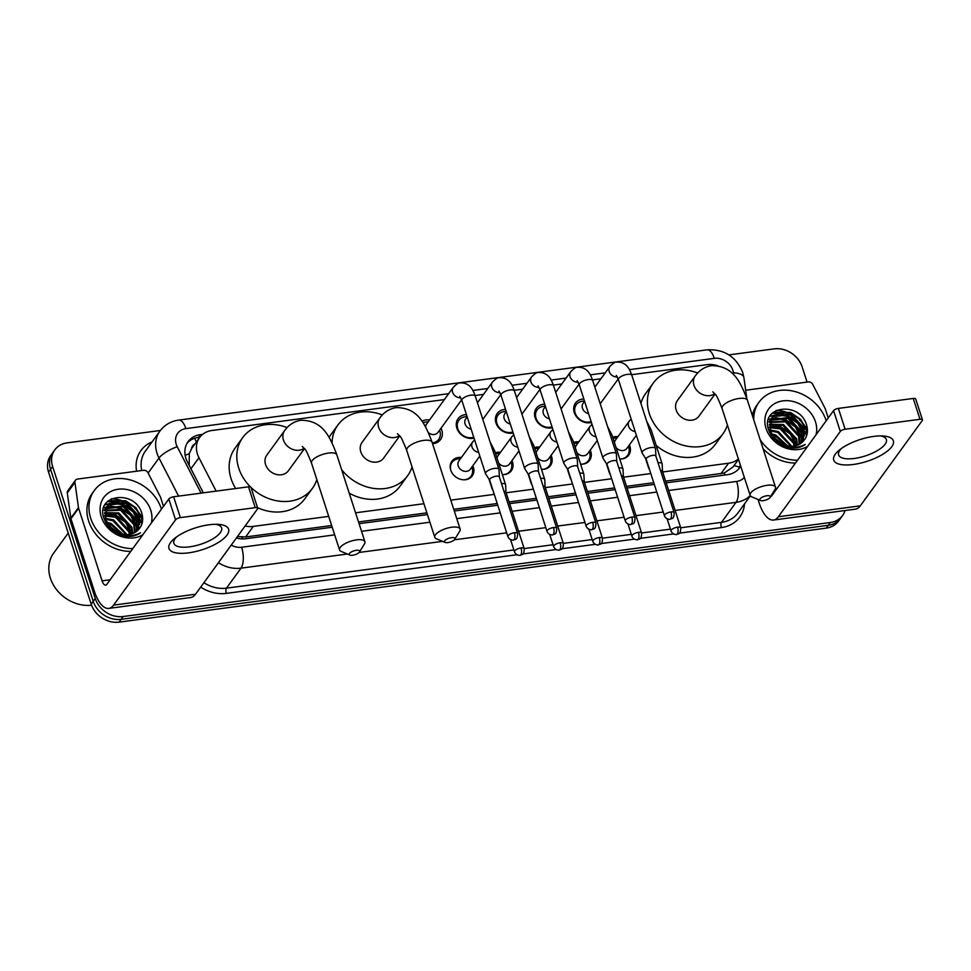 <?xml version="1.0" encoding="UTF-8"?>
<svg xmlns="http://www.w3.org/2000/svg" width="971" height="971" viewBox="0 0 971 971"><rect width="100%" height="100%" fill="white"/><g stroke="black" fill="none" stroke-linecap="round" stroke-linejoin="round"><path stroke-width="1.46" d="M472.828 465.752A12.538 10.45 -144 0 1 473.35 467.087A12.538 10.45 -144 0 1 472.197 475.972A12.538 10.45 -144 0 1 460.642 479.334A12.538 10.45 -144 0 1 450.738 470.098A12.538 10.45 -144 0 1 451.903 461.225A12.538 10.45 -144 0 1 461.419 457.462M511.972 460.545A12.538 10.45 -144 0 1 512.482 461.893A12.538 10.45 -144 0 1 511.329 470.765A12.538 10.45 -144 0 1 502.335 474.576M551.103 455.35A12.538 10.45 -144 0 1 551.625 456.686A12.538 10.45 -144 0 1 550.46 465.558A12.538 10.45 -144 0 1 541.466 469.369M590.234 450.143A12.538 10.45 -144 0 1 590.756 451.479A12.538 10.45 -144 0 1 589.603 460.351A12.538 10.45 -144 0 1 580.597 464.162M629.378 444.936A12.538 10.45 -144 0 1 629.9 446.284A12.538 10.45 -144 0 1 628.735 455.156A12.538 10.45 -144 0 1 619.741 458.967M440.992 428.26A13.339 11.118 -144 0 1 441.756 430.141A13.339 11.118 -144 0 1 440.531 439.584A13.339 11.118 -144 0 1 432.544 443.662M474.03 438.103A13.339 11.118 -144 0 1 456.843 428.138A13.339 11.118 -144 0 1 458.081 418.695A13.339 11.118 -144 0 1 466.444 414.617M513.161 432.908A13.339 11.118 -144 0 1 495.987 422.931A13.339 11.118 -144 0 1 497.213 413.5A13.339 11.118 -144 0 1 505.575 409.41M552.305 427.701A13.339 11.118 -144 0 1 535.118 417.736A13.339 11.118 -144 0 1 536.356 408.293A13.339 11.118 -144 0 1 544.707 404.203M591.436 422.494A13.339 11.118 -144 0 1 574.262 412.529A13.339 11.118 -144 0 1 575.487 403.086A13.339 11.118 -144 0 1 583.85 399.008M194.928 443.978A7.841 6.53 36 0 0 191.603 448.578L189.284 453.663L189.199 465.388M191.603 448.578A23.51 19.59 -144 0 1 191.979 448.032L199.625 437.508A23.51 19.59 36 0 0 198.958 457.729L216.145 491.132M665.657 481.118L724.293 473.023L733.069 466.917L738.518 459.417M237.446 536.538L245.627 536.963L331.669 525.517M358.517 521.949L426.888 512.858M453.748 509.29L497.213 503.512M509.107 501.934L536.344 498.305M548.239 496.727L575.487 493.11M587.382 491.52L614.619 487.903M626.513 486.325L653.762 482.696M717.715 365.727A23.51 19.59 36 0 0 707.106 364.659L631.635 374.697M662.695 471.979L728.553 463.228A23.51 19.59 36 0 0 738.361 458.919M245.105 526.003A23.51 19.59 36 0 0 253.297 526.403L328.708 516.378M355.568 512.809L423.939 503.718M450.787 500.15L494.263 494.373M506.158 492.795L533.395 489.166M545.289 487.588L572.538 483.971M584.433 482.381L611.669 478.764M623.564 477.186L650.801 473.557M444.378 399.591L211.921 430.493A23.51 19.59 36 0 0 199.625 437.508M600.928 378.775L592.492 379.904M561.784 383.982L553.361 385.099M522.653 389.189L514.217 390.306M483.509 394.384L475.086 395.513M612.713 437.229A12.538 10.45 -144 0 1 617.957 436.647M573.582 442.436A12.538 10.45 -144 0 1 578.825 441.854M534.451 447.631A12.538 10.45 -144 0 1 539.694 447.061M495.307 452.838A12.538 10.45 -144 0 1 500.55 452.255M421.948 421.232A13.339 11.118 -144 0 1 429.57 419.97M845.061 510.515A23.51 19.59 -144 0 1 842.61 515.492A23.51 19.59 -144 0 1 830.314 522.507L123.171 616.524A23.51 19.59 -144 0 1 95.255 598.5L52.628 466.529L50.589 469.345A23.51 19.59 -144 0 1 52.762 452.704A23.51 19.59 -144 0 0 50.589 469.345L93.216 601.304L50.589 469.345L48.55 472.149A23.51 19.59 -144 0 1 50.723 455.508L54.801 449.889A23.51 19.59 -144 0 1 67.096 442.873L160.373 430.481M123.171 616.524L121.132 619.328A23.51 19.59 -144 0 1 93.216 601.304A23.51 19.59 -144 0 0 121.132 619.328L828.275 525.311L121.132 619.328L119.093 622.132A23.51 19.59 -144 0 1 91.177 604.12L48.55 472.149M842.61 515.492L840.57 518.296A23.51 19.59 -144 0 1 828.275 525.311A23.51 19.59 -144 0 0 840.57 518.296L838.531 521.111A23.51 19.59 -144 0 1 826.236 528.127L119.093 622.132M111.277 498.839A31.351 26.12 -144 0 1 124.737 501.764A31.351 26.12 -144 0 0 111.277 498.839M134.751 508.246A31.351 26.12 -144 0 1 142.701 518.55A31.351 26.12 -144 0 0 134.751 508.246M776.035 410.466A31.351 26.12 -144 0 1 789.484 413.391A31.351 26.12 -144 0 0 776.035 410.466M799.509 419.873A31.351 26.12 -144 0 1 807.447 430.177A31.351 26.12 -144 0 0 799.509 419.873M728.905 354.888L774.227 348.868A23.51 19.59 -144 0 1 802.155 366.88L807.059 382.076M52.628 466.529A23.51 19.59 -144 0 1 54.801 449.889M107.405 501.704A31.351 26.12 -144 0 1 112.891 501.873M114.42 502.092A31.351 26.12 -144 0 1 117.552 502.772M125.684 506.049A31.351 26.12 -144 0 1 127.954 507.408M135.382 513.72A31.351 26.12 -144 0 1 139.29 518.927M140.322 520.711A31.351 26.12 -144 0 1 141.875 524.073M772.151 413.33A31.351 26.12 -144 0 1 777.65 413.5M779.167 413.719A31.351 26.12 -144 0 1 782.298 414.399M790.43 417.676A31.351 26.12 -144 0 1 792.712 419.035M800.14 425.347A31.351 26.12 -144 0 1 804.049 430.554M805.068 432.338A31.351 26.12 -144 0 1 806.634 435.7M202.636 434.353L200.366 434.656A23.51 19.59 36 0 0 188.071 441.671A23.51 19.59 36 0 0 187.391 461.893L203.315 492.831M666.203 482.83L727.4 474.698A23.51 19.59 36 0 0 739.684 467.682A23.51 19.59 36 0 0 740.691 466.129M236.414 537.97A23.51 19.59 36 0 0 245.93 538.711L332.216 527.241M359.076 523.672L427.446 514.581M454.294 511.013L497.771 505.223M509.666 503.646L536.902 500.029M548.797 498.439L576.034 494.822M587.928 493.244L615.177 489.615M627.072 488.037L654.308 484.42M187.136 443.128A23.51 19.59 -144 0 1 198.327 437.46L199.808 437.266M740.29 464.878A23.51 19.59 -144 0 1 738.591 469.029M873.73 436.404A31.351 11.434 -17.9 0 1 883.088 435.979A31.351 11.434 -17.9 0 1 889.497 449.27A31.351 11.434 -17.9 0 1 853.339 464.478A31.351 11.434 -17.9 0 1 839.223 450.156A31.351 11.434 -17.9 0 1 873.73 436.404M841.396 448.493A25.088 9.14 162.1 0 0 838.628 454.938A25.088 9.14 162.1 0 0 854.334 458.458A25.088 9.14 162.1 0 0 886.365 439.523A25.088 9.14 162.1 0 0 880.345 435.906M745.667 390.233L808.297 381.919A3.92 3.265 36 0 1 812.703 384.322L825.071 408.342A3.92 3.265 36 0 1 825.314 408.937L828.239 417.979M758.035 499.47L759.176 502.99A31.351 13.06 -97.6 0 0 773.511 520.031A31.351 13.06 -97.6 0 0 778.354 516.742L840.303 431.464L833.579 410.624L771.617 495.902A7.841 3.265 82.4 0 1 770.525 496.703M773.511 520.031L855.451 509.144A31.351 13.06 -97.6 0 0 860.294 505.842L922.256 420.564A3.92 1.432 162.1 0 0 922.45 419.836A3.92 1.432 162.1 0 0 919.998 419.29L913.262 398.45A3.92 1.432 -17.9 0 1 915.726 398.996L922.45 419.836M833.579 410.624A3.92 1.432 -17.9 0 1 838.386 408.403L845.11 429.243L919.998 419.29M845.11 429.243A3.92 1.432 162.1 0 0 840.303 431.464M838.386 408.403L913.262 398.45M787.263 416.231A35.272 29.385 -144 0 1 796.875 422.409M800.662 426.075A35.272 29.385 -144 0 1 802.483 428.235M753.714 419.751A39.192 32.638 -144 0 1 759.067 402.128A39.192 32.638 -144 0 1 795.152 391.604A39.192 32.638 -144 0 1 826.09 420.479A39.192 32.638 -144 0 1 826.187 420.795M752.343 415.503A39.192 32.638 -144 0 1 757.028 404.943L759.067 402.128M789.496 447.765C795.565 448.699 800.808 447.595 805.226 444.451C795.249 449.318 785.745 447.947 776.715 440.336A19.59 16.325 -144 0 0 802.859 441.647C807.01 437.411 808.333 432.168 806.828 425.893C800.687 400.331 759.674 405.951 768.68 429.959C772.151 439.45 779.094 445.373 789.496 447.765M807.702 446.235A27.431 22.855 -144 0 1 766.046 428.454A27.431 22.855 -144 0 1 782.917 400.865A27.431 22.855 -144 0 1 815.494 421.887A27.431 22.855 -144 0 1 816.028 434.765M802.714 441.793L803.721 429.291L790.467 414.848L773.232 416.608L771.472 418.416M803.066 441.453L804.364 428.417L791.098 413.974L773.863 415.734L771.775 417.979L770.319 431.355L776.715 440.336M801.063 443.213L801.172 432.811L787.918 418.355L770.428 420.346M801.5 442.873L801.815 431.925L788.549 417.481L770.658 419.836M799.121 444.415L798.623 436.319L785.369 421.863L769.7 422.494M799.631 444.135L799.267 435.433L786 420.989L769.857 421.936M796.827 445.361L796.074 439.827L782.82 425.371L769.348 424.91M797.434 445.155L796.718 438.953L783.451 424.497L769.396 424.278M794.108 446.005L793.525 443.334L780.259 428.879L769.433 427.653M794.836 445.883L794.169 442.46L780.902 428.005L769.36 426.937M791.681 446.199L778.354 431.512L769.894 430.007M771.775 417.979L769.675 432.241M770.015 420.722L768.911 421.924M770.27 420.225L769.226 421.487M790.77 446.187L777.71 432.398L770.149 430.857M786.328 445.543L775.161 435.906L770.719 434.632M787.602 445.835L775.805 435.02L771.362 433.758M780.114 442.873L776.545 440.203M797.543 460.218A39.192 32.638 -144 0 1 760.123 439.596M795.504 463.021A39.192 32.638 -144 0 1 763.072 448.699M783.33 444.536L773.875 437.508M796.827 444.924L790.479 433.454L780.332 426.475L769.942 424.691M801.925 437.909L795.577 426.427L785.43 419.448L775.04 417.676M804.474 434.401L798.126 422.919L787.979 415.94L777.589 414.168M807.35 432.411L806.755 429.886L800.674 419.411L790.528 412.432L773.256 412.311M782.08 443.965L774.822 438.564M796.536 445.458L790.163 433.891L780.004 426.912L769.335 425.152M801.864 439.462L795.261 426.876L785.114 419.897L773.741 418.185M772.503 418.355L768.522 419.472M804.413 435.955L797.81 423.356L787.663 416.377L776.29 414.678M775.052 414.848L769.736 416.571M807.168 433.661L806.44 430.323L800.359 419.848L790.212 412.869L772.564 412.93M766.835 495.744A5.486 2.003 162.1 0 0 761.021 497.965A5.486 2.003 162.1 0 0 760.487 500.502A5.486 2.003 162.1 0 0 763.267 500.66A5.486 2.003 162.1 0 0 770.1 497.395A5.486 2.003 162.1 0 0 766.835 495.744M760.487 500.502L751.724 496.836A13.327 4.855 -17.9 0 1 750.134 495.344A13.327 4.855 -17.9 0 1 767.139 485.294A13.327 4.855 -17.9 0 1 775.489 487.163A13.327 4.855 -17.9 0 1 775.064 489.299L770.1 497.395M712.811 391.835L715.117 394.141C716.015 394.287 718.346 399.081 722.084 408.524A13.327 4.855 162.1 0 1 739.101 398.462A13.327 4.855 162.1 0 1 747.452 400.343C739.999 380.389 732.547 365.764 711.512 365.654C704.764 366.783 699.326 370.218 695.224 375.983L677.382 400.55A13.327 11.094 36 0 0 676.156 409.98A13.327 11.094 36 0 0 686.667 419.788A13.327 11.094 36 0 0 698.938 416.207L715.044 394.044M727.413 425.019A43.112 35.903 -144 0 1 723.031 433.721A43.112 35.903 -144 0 1 683.341 445.301A43.112 35.903 -144 0 1 649.308 413.549A43.112 35.903 -144 0 1 653.289 383.035A43.112 35.903 -144 0 1 697.688 373.01M640.921 403.414A43.112 35.903 -144 0 1 645.63 393.571L653.289 383.035M723.031 433.721L715.384 444.245A43.112 35.903 -144 0 1 656.178 445.41M451.491 537.667A5.486 2.003 162.1 0 0 445.677 539.888A5.486 2.003 162.1 0 0 445.131 542.425A5.486 2.003 162.1 0 0 447.91 542.583A5.486 2.003 162.1 0 0 454.744 539.318A5.486 2.003 162.1 0 0 451.491 537.667M445.131 542.425L436.367 538.759A13.327 4.855 -17.9 0 1 434.777 537.279A13.327 4.855 -17.9 0 1 451.794 527.217A13.327 4.855 -17.9 0 1 460.133 529.086A13.327 4.855 -17.9 0 1 459.708 531.222L454.744 539.318M397.467 433.758L399.761 436.064C400.671 436.21 402.989 441.004 406.74 450.459A13.327 4.855 162.1 0 1 423.744 440.397A13.327 4.855 162.1 0 1 432.095 442.266C424.655 422.312 417.19 407.686 396.168 407.589C389.407 408.706 383.982 412.141 379.879 417.906L362.025 442.473A13.327 11.094 36 0 0 360.799 451.903A13.327 11.094 36 0 0 371.323 461.711A13.327 11.094 36 0 0 383.594 458.13L399.688 435.967M332.046 442.885A43.112 35.903 -144 0 1 337.932 424.958A43.112 35.903 -144 0 1 382.331 414.933M329.023 437.363A43.112 35.903 -144 0 1 330.286 435.494L337.932 424.958M412.056 466.942A43.112 35.903 -144 0 1 407.686 475.644A43.112 35.903 -144 0 1 341.646 469.709M407.686 475.644L400.04 486.168A43.112 35.903 -144 0 1 349.232 493.183M356.26 550.326A5.486 2.003 162.1 0 0 350.446 552.548A5.486 2.003 162.1 0 0 349.912 555.084A5.486 2.003 162.1 0 0 352.691 555.242A5.486 2.003 162.1 0 0 359.513 551.977A5.486 2.003 162.1 0 0 356.26 550.326M349.912 555.084L341.149 551.419A13.327 4.855 -17.9 0 1 339.547 549.938A13.327 4.855 -17.9 0 1 356.563 539.876A13.327 4.855 -17.9 0 1 364.914 541.745A13.327 4.855 -17.9 0 1 364.477 543.881L359.513 551.977M302.236 446.417L304.542 448.723C305.44 448.869 307.771 453.663 311.509 463.118A13.327 4.855 162.1 0 1 328.526 453.056A13.327 4.855 162.1 0 1 336.864 454.926C329.424 434.972 321.959 420.346 300.937 420.249C294.177 421.365 288.751 424.8 284.649 430.566L266.807 455.132A13.327 11.094 36 0 0 265.569 464.563A13.327 11.094 36 0 0 276.092 474.37A13.327 11.094 36 0 0 288.363 470.789L304.469 448.626M250.506 486.944A43.112 35.903 -144 0 1 238.732 468.131A43.112 35.903 -144 0 1 242.701 437.618A43.112 35.903 -144 0 1 287.113 427.592M235.698 488.522A43.112 35.903 -144 0 1 231.074 478.654A43.112 35.903 -144 0 1 235.055 448.153L242.701 437.618M316.837 479.601A43.112 35.903 -144 0 1 312.456 488.304A43.112 35.903 -144 0 1 250.979 487.406M312.456 488.304L304.809 498.827A43.112 35.903 -144 0 1 257.509 507.639M584.53 401.12L583.838 401.12A11.761 9.795 36 0 0 576.264 404.725A11.761 9.795 36 0 0 575.172 413.039A11.761 9.795 36 0 0 591.133 421.584M584.578 401.278L583.122 403.281A7.052 5.875 36 0 0 582.479 408.269A7.052 5.875 36 0 0 588.56 413.585M655.898 456.2L655.546 448.808A7.052 2.573 162.1 0 0 655.498 448.566A7.052 2.573 162.1 0 0 651.08 447.57A7.052 2.573 162.1 0 0 642.426 451.576A7.052 2.573 162.1 0 0 642.074 452.899A7.052 2.573 162.1 0 0 642.183 453.129L646.213 459.332M655.911 456.285A5.098 1.857 162.1 0 0 655.874 456.103A5.098 1.857 162.1 0 0 652.682 455.387A5.098 1.857 162.1 0 0 646.431 458.288A5.098 1.857 162.1 0 0 646.176 459.234A5.098 1.857 162.1 0 0 646.261 459.404M545.399 406.327L544.707 406.327A11.761 9.795 36 0 0 537.121 409.932A11.761 9.795 36 0 0 536.041 418.246A11.761 9.795 36 0 0 552.001 426.779M545.447 406.473L543.991 408.475A7.052 5.875 36 0 0 543.335 413.476A7.052 5.875 36 0 0 549.416 418.792M616.767 461.395L616.403 454.015A7.052 2.573 162.1 0 0 616.354 453.76A7.052 2.573 162.1 0 0 611.936 452.777A7.052 2.573 162.1 0 0 603.294 456.771A7.052 2.573 162.1 0 0 602.93 458.094A7.052 2.573 162.1 0 0 603.04 458.324L607.069 464.526M616.767 461.492A5.098 1.857 162.1 0 0 616.743 461.31A5.098 1.857 162.1 0 0 613.551 460.594A5.098 1.857 162.1 0 0 607.3 463.483A5.098 1.857 162.1 0 0 607.045 464.441A5.098 1.857 162.1 0 0 607.118 464.611M506.255 411.522L505.563 411.522A11.761 9.795 36 0 0 497.989 415.127A11.761 9.795 36 0 0 496.897 423.453A11.761 9.795 36 0 0 512.87 431.986M506.304 411.68L504.847 413.682A7.052 5.875 36 0 0 504.204 418.671A7.052 5.875 36 0 0 510.285 423.987M577.636 466.602L577.272 459.21A7.052 2.573 162.1 0 0 577.223 458.967A7.052 2.573 162.1 0 0 572.805 457.972A7.052 2.573 162.1 0 0 564.151 461.978A7.052 2.573 162.1 0 0 563.799 463.301A7.052 2.573 162.1 0 0 563.908 463.531L567.938 469.733M577.636 466.699A5.098 1.857 162.1 0 0 577.599 466.517A5.098 1.857 162.1 0 0 574.407 465.801A5.098 1.857 162.1 0 0 568.156 468.69A5.098 1.857 162.1 0 0 567.901 469.648A5.098 1.857 162.1 0 0 567.986 469.806M467.124 416.729L466.432 416.729A11.761 9.795 36 0 0 458.846 420.334A11.761 9.795 36 0 0 457.766 428.648A11.761 9.795 36 0 0 473.727 437.193M467.172 416.887L465.716 418.889A7.052 5.875 36 0 0 465.06 423.878A7.052 5.875 36 0 0 471.153 429.194M538.492 471.809L538.128 464.417A7.052 2.573 162.1 0 0 538.092 464.174A7.052 2.573 162.1 0 0 533.674 463.179A7.052 2.573 162.1 0 0 525.02 467.185A7.052 2.573 162.1 0 0 524.656 468.508A7.052 2.573 162.1 0 0 524.777 468.738L528.794 474.94M538.504 471.894A5.098 1.857 162.1 0 0 538.468 471.712A5.098 1.857 162.1 0 0 535.276 470.996A5.098 1.857 162.1 0 0 529.025 473.897A5.098 1.857 162.1 0 0 528.77 474.843A5.098 1.857 162.1 0 0 528.843 475.013M432.301 442.897A11.761 9.795 36 0 0 438.734 439.353A11.761 9.795 36 0 0 439.827 431.039L439.827 431.039A11.761 9.795 36 0 0 439.827 431.027M428.15 421.936L427.289 421.936A11.761 9.795 36 0 0 423.053 422.822M459.756 396.253L461.88 400.501A7.052 2.573 162.1 0 1 470.486 395.233A7.052 2.573 162.1 0 1 470.886 395.173A7.052 2.573 162.1 0 1 475.305 396.168C473.411 391.034 470.437 382.271 459.829 382.926C458.773 382.586 456.601 384.043 453.299 387.308L426.585 424.084A7.052 5.875 36 0 0 425.614 427.046M499.361 477.004L498.997 469.624A7.052 2.573 162.1 0 0 498.948 469.369A7.052 2.573 162.1 0 0 494.53 468.386A7.052 2.573 162.1 0 0 485.876 472.379A7.052 2.573 162.1 0 0 485.524 473.702A7.052 2.573 162.1 0 0 485.634 473.933L489.663 480.135M499.361 477.101A5.098 1.857 162.1 0 0 499.325 476.919A5.098 1.857 162.1 0 0 496.145 476.203A5.098 1.857 162.1 0 0 489.894 479.091A5.098 1.857 162.1 0 0 489.639 480.05A5.098 1.857 162.1 0 0 489.712 480.22M428.429 432.678A7.052 5.875 36 0 0 437.994 432.386L461.65 399.821M628.419 446.259L628.674 447.073A11.761 9.795 36 0 1 627.594 455.399L625.967 457.632M616.998 437.97L616.148 437.97A11.761 9.795 36 0 0 613.102 438.419M635.18 431.573A7.052 5.875 36 0 1 628.553 426.172A7.052 5.875 36 0 1 629.208 421.171L615.432 440.13A7.052 5.875 36 0 0 614.485 442.715M648.774 467.257A7.052 2.573 162.1 0 0 648.689 468.119A7.052 2.573 162.1 0 0 648.798 468.35L649.441 469.345M620.323 458.992A11.761 9.795 36 0 0 627.594 455.399M616.002 447.4A7.052 5.875 36 0 0 626.853 448.42L636.381 435.299M662.513 471.421L662.161 464.029A7.052 2.573 162.1 0 0 662.113 463.786A7.052 2.573 162.1 0 0 658.022 462.754M662.525 471.518A5.098 1.857 162.1 0 0 662.489 471.336A5.098 1.857 162.1 0 0 660.535 470.534M589.276 451.466L589.543 452.28A11.761 9.795 36 0 1 588.462 460.594L586.836 462.839M577.866 443.177L577.017 443.177A11.761 9.795 36 0 0 573.97 443.613M596.048 436.78A7.052 5.875 36 0 1 589.421 431.367A7.052 5.875 36 0 1 590.065 426.378L576.301 445.325A7.052 5.875 36 0 0 575.354 447.922M609.63 472.464A7.052 2.573 162.1 0 0 609.545 473.326A7.052 2.573 162.1 0 0 609.654 473.557L610.31 474.552M581.192 464.199A11.761 9.795 36 0 0 588.462 460.594M576.871 452.595A7.052 5.875 36 0 0 587.71 453.627L597.25 440.494M623.382 476.627L623.018 469.236A7.052 2.573 162.1 0 0 622.981 468.993A7.052 2.573 162.1 0 0 618.891 467.961M623.382 476.712A5.098 1.857 162.1 0 0 623.358 476.53A5.098 1.857 162.1 0 0 621.404 475.741M542.049 469.394A11.761 9.795 36 0 0 549.319 465.801A11.761 9.795 36 0 0 550.411 457.487A11.761 9.795 36 0 0 550.399 457.475L550.144 456.673M538.735 448.371L537.873 448.371A11.761 9.795 36 0 0 534.827 448.82M556.917 441.987A7.052 5.875 36 0 1 550.278 436.574A7.052 5.875 36 0 1 550.933 431.585L537.157 450.532A7.052 5.875 36 0 0 536.223 453.117M570.499 477.671A7.052 2.573 162.1 0 0 570.414 478.521A7.052 2.573 162.1 0 0 570.523 478.752L571.166 479.759M537.728 457.802A7.052 5.875 36 0 0 548.579 458.822L558.119 445.701M584.251 481.822L583.887 474.443A7.052 2.573 162.1 0 0 583.838 474.188A7.052 2.573 162.1 0 0 579.748 473.156M584.251 481.919A5.098 1.857 162.1 0 0 584.214 481.737A5.098 1.857 162.1 0 0 582.26 480.948M511.001 461.868L511.268 462.682A11.761 9.795 36 0 1 510.188 471.008L508.561 473.241M499.592 453.578L498.742 453.578A11.761 9.795 36 0 0 495.696 454.027M517.774 447.182A7.052 5.875 36 0 1 511.147 441.781A7.052 5.875 36 0 1 511.79 436.78L498.026 455.739A7.052 5.875 36 0 0 497.079 458.324M531.355 482.866A7.052 2.573 162.1 0 0 531.283 483.728A7.052 2.573 162.1 0 0 531.392 483.959L532.035 484.954M502.917 474.601A11.761 9.795 36 0 0 510.188 471.008M498.596 463.009A7.052 5.875 36 0 0 509.435 464.029L518.975 450.908M545.107 487.029L544.743 479.638A7.052 2.573 162.1 0 0 544.707 479.395A7.052 2.573 162.1 0 0 540.616 478.363M545.119 487.126A5.098 1.857 162.1 0 0 545.083 486.944A5.098 1.857 162.1 0 0 543.129 486.143M471.87 467.075L472.137 467.888A11.761 9.795 36 0 1 471.044 476.203L469.418 478.448M460.46 458.785L459.611 458.785A11.761 9.795 36 0 0 452.025 462.39A11.761 9.795 36 0 0 450.847 470.413M478.642 452.389A7.052 5.875 36 0 1 472.003 446.976A7.052 5.875 36 0 1 472.659 441.987L458.895 460.934A7.052 5.875 36 0 0 458.239 465.934A7.052 5.875 36 0 0 463.81 471.129A7.052 5.875 36 0 0 470.304 469.236L479.844 456.103M492.224 488.073A7.052 2.573 162.1 0 0 492.139 488.935A7.052 2.573 162.1 0 0 492.248 489.166L492.904 490.161M463.786 479.808A11.761 9.795 36 0 0 471.044 476.203M505.976 492.236L505.612 484.845A7.052 2.573 162.1 0 0 505.563 484.602A7.052 2.573 162.1 0 0 501.473 483.57M505.976 492.321A5.098 1.857 162.1 0 0 505.94 492.139A5.098 1.857 162.1 0 0 503.985 491.35M208.983 524.777A31.351 11.434 -17.9 0 1 218.329 524.364A31.351 11.434 -17.9 0 1 224.738 537.655A31.351 11.434 -17.9 0 1 188.58 552.851A31.351 11.434 -17.9 0 1 174.464 538.529A31.351 11.434 -17.9 0 1 208.983 524.777M176.649 536.866A25.088 9.14 162.1 0 0 173.882 543.323A25.088 9.14 162.1 0 0 189.588 546.843A25.088 9.14 162.1 0 0 221.619 527.896A25.088 9.14 162.1 0 0 215.586 524.291M78.469 507.602A3.92 3.265 36 0 0 78.615 508.209L70.968 518.745A3.92 3.265 -144 0 1 70.822 518.126L78.469 507.602L74.937 482.405A3.92 3.265 36 0 1 75.447 480.244A3.92 3.265 36 0 1 77.486 479.067L143.538 470.292A3.92 3.265 36 0 1 147.944 472.695L160.312 496.727A3.92 3.265 36 0 1 160.567 497.322L163.48 506.352M70.968 518.745L94.418 591.363A31.351 13.06 -97.6 0 0 108.752 608.404A31.351 13.06 -97.6 0 0 113.595 605.115L175.557 519.837L168.82 498.997L106.871 584.275A7.841 3.265 82.4 0 1 105.657 585.1A7.841 3.265 82.4 0 1 102.076 580.84L78.615 508.209M70.822 518.126L67.29 492.928A3.92 3.265 -144 0 1 67.788 490.768L75.447 480.244M108.752 608.404L190.704 597.517A31.351 13.06 -97.6 0 0 195.547 594.216L257.497 508.95A3.92 1.432 162.1 0 0 257.691 508.209A3.92 1.432 162.1 0 0 255.239 507.663L248.515 486.823A3.92 1.432 -17.9 0 1 250.967 487.369L257.691 508.209M168.82 498.997A3.92 1.432 -17.9 0 1 173.627 496.776L180.363 517.616L255.239 507.663M180.363 517.616A3.92 1.432 162.1 0 0 175.557 519.837M173.627 496.776L248.515 486.823M91.577 605.236A35.272 29.385 -144 0 1 50.371 578.133A35.272 29.385 -144 0 1 53.623 553.167L68.225 533.067M122.504 504.604A35.272 29.385 -144 0 1 132.129 510.782M135.904 514.448A35.272 29.385 -144 0 1 137.736 516.608M132.796 548.591A39.192 32.638 -144 0 1 90.691 518.247A39.192 32.638 -144 0 1 94.308 490.513A39.192 32.638 -144 0 1 130.393 479.977A39.192 32.638 -144 0 1 161.344 508.853A39.192 32.638 -144 0 1 161.441 509.168M130.757 551.394A39.192 32.638 -144 0 1 88.652 521.051A39.192 32.638 -144 0 1 92.269 493.317L94.308 490.513M124.737 536.138C130.806 537.072 136.061 535.968 140.479 532.836C130.49 537.691 120.987 536.32 111.968 528.722A19.59 16.325 -144 0 0 138.1 530.032C142.264 525.784 143.587 520.541 142.069 514.266C135.928 488.704 94.915 494.324 103.933 518.332C107.405 527.823 114.335 533.759 124.737 536.138M142.955 534.608A27.431 22.855 -144 0 1 101.287 516.827A27.431 22.855 -144 0 1 118.171 489.238A27.431 22.855 -144 0 1 150.748 510.261A27.431 22.855 -144 0 1 151.282 523.151M137.967 530.166L138.974 517.677L125.708 503.221L108.473 504.981L106.713 506.801M138.307 529.826L139.606 516.79L126.351 502.347L109.116 504.107L107.016 506.352L105.56 519.74L111.968 528.722M136.316 531.586L136.426 521.184L123.159 506.728L105.669 508.719M136.753 531.246L137.057 520.298L123.803 505.855L105.9 508.209M134.362 532.788L133.877 524.692L120.61 510.236L104.953 510.867M134.884 532.509L134.508 523.818L121.254 509.362L105.099 510.309M132.068 533.747L131.328 528.2L118.061 513.756L104.589 513.283M132.675 533.528L131.959 527.326L118.705 512.87L104.65 512.652M129.349 534.378L128.779 531.707L115.513 517.264L104.686 516.026M130.078 534.256L129.41 530.834L116.144 516.378L104.613 515.31M126.934 534.572L113.595 519.898L105.135 518.38M107.016 506.352L104.929 520.614M105.269 509.095L104.164 510.309M105.511 508.61L104.467 509.86M126.024 534.572L112.964 520.772L105.39 519.23M121.581 533.916L110.415 524.279L105.973 523.017M122.856 534.208L111.046 523.405L106.616 522.131M115.355 531.258L108.837 527.047M118.571 532.909L109.128 525.881M132.08 533.297L125.72 521.828L115.573 514.848L105.196 513.064M137.178 526.282L130.818 514.812L120.671 507.833L110.293 506.049M139.727 522.774L133.379 511.292L123.22 504.325L112.842 502.541M142.603 520.784L141.997 518.259L135.928 507.784L125.769 500.805L108.497 500.684M117.333 532.339L110.063 526.937M131.777 533.832L125.405 522.264L115.258 515.285L104.577 513.525M137.105 527.836L130.502 515.249L120.355 508.27L108.995 506.559M107.745 506.728L106.604 506.959M106.579 506.959L103.763 507.857M139.654 524.328L133.051 511.741L122.904 504.762L111.544 503.051M110.293 503.221L104.989 504.944M142.409 522.046L141.681 518.696L135.6 508.234L125.453 501.254L107.805 501.303M185.182 455.387A23.51 6.736 -27.2 0 1 189.284 453.663M724.852 475.037A23.51 9.795 -97.6 0 0 724.293 473.023M733.942 465.716A23.51 10.147 -8 0 1 739.489 467.245M242.532 538.893A23.51 9.795 -97.6 0 0 242.046 537.133M196.288 442.121A23.51 9.795 -97.6 0 0 194.673 438.297M720.883 473.775L728.553 463.228M245.627 536.963L253.297 526.403M190.935 468.762L198.958 457.729M826.236 528.127L830.314 522.507M91.177 604.12L95.255 598.5M733.785 374.988L733.481 372.815A15.682 13.06 36 0 0 732.911 370.376A15.682 13.06 36 0 0 714.304 358.36L629.402 369.648M733.481 372.815A15.682 6.761 -8 0 1 743.907 377.658L742.73 372.573C736.139 356.612 724.269 349.026 707.131 349.839A15.682 6.53 82.4 0 1 714.304 358.36M448.675 393.68L185.886 428.612A15.682 13.06 36 0 0 176.249 444.39A15.682 13.06 36 0 0 177.244 446.769L201.094 493.122M178.591 496.12L159.001 458.045A31.351 26.12 -144 0 1 157.023 453.287A31.351 26.12 -144 0 1 159.912 431.1L145.383 451.102A31.351 26.12 36 0 0 141.742 470.522M148.126 473.035L159.001 458.045A15.682 4.491 -27.2 0 1 177.244 446.769M744.526 503.864A35.272 29.385 -144 0 1 721.344 527.581L679.384 533.152M673.522 533.941L640.253 538.359M634.379 539.136L601.11 543.566M595.247 544.343L561.978 548.761M556.104 549.55L522.835 553.968M516.973 554.744L226.316 593.39A35.272 29.385 -144 0 1 200.706 587.115M136.595 471.214A35.272 29.385 -144 0 1 152.01 441.963M750.219 495.574A31.351 26.12 -144 0 1 736.03 502.347L721.502 522.349A31.351 26.12 36 0 0 737.887 513.004L750.365 495.829M347.375 554.016L241.002 568.156L226.474 588.159L513.902 549.95M231.244 545.071A15.682 13.06 36 0 0 241.609 547.256A15.682 6.53 82.4 0 1 241.002 568.156A31.351 26.12 -144 0 1 218.439 562.707M203.898 582.709A31.351 26.12 36 0 0 226.474 588.159A3.92 1.626 -97.6 0 0 226.316 593.39M668.679 490.476L736.649 481.434A15.682 6.53 82.4 0 1 736.03 502.347L675.124 510.443M663.229 512.033L635.993 515.65M624.098 517.227L596.849 520.857M584.955 522.434L557.718 526.051M545.823 527.641L518.575 531.258M506.68 532.836L454.367 539.791M442.594 541.357L359.136 552.45M524.17 548.579L553.045 544.743M563.314 543.384L592.176 539.548M602.445 538.177L631.32 534.341M641.588 532.97L670.451 529.134M680.72 527.775L721.502 522.349A3.92 1.626 -97.6 0 0 721.344 527.581M605.224 372.864L590.259 374.855M566.081 378.071L551.127 380.062M526.95 383.278L511.984 385.256M487.806 388.473L472.853 390.463M241.609 547.256L334.692 534.875M361.54 531.307L429.91 522.216M456.771 518.648L500.235 512.87M512.13 511.292L539.366 507.663M551.261 506.085L578.51 502.468M590.404 500.878L617.641 497.261M629.536 495.683L656.784 492.054M736.649 481.434A15.682 13.06 36 0 0 744.332 477.404M707.131 349.839L178.725 420.091A15.682 6.53 82.4 0 1 185.886 428.612M198.327 437.46L200.366 434.656M778.354 516.742L860.294 505.842M773.681 491.557L774.894 491.387M772.515 412.966A31.351 26.12 -144 0 1 778.439 413.221M780.247 413.512A31.351 26.12 -144 0 1 803.721 429.291M804.971 431.342A31.351 26.12 -144 0 1 806.804 435.142M695.224 375.983A13.327 11.094 36 0 0 693.998 385.414A13.327 11.094 36 0 0 709.825 395.622A13.327 11.094 36 0 0 714.753 393.692M379.879 417.906A13.327 11.094 36 0 0 378.641 427.337A13.327 11.094 36 0 0 394.469 437.545A13.327 11.094 36 0 0 399.397 435.615M284.649 430.566A13.327 11.094 36 0 0 283.423 439.997A13.327 11.094 36 0 0 299.238 450.204A13.327 11.094 36 0 0 304.178 448.274M670.949 511.935A5.098 2.124 -97.6 0 1 670.743 518.72A5.098 2.124 82.4 0 1 669.954 519.267C671.447 518.211 674.117 519.971 674.141 512.639A5.098 1.857 162.1 0 0 670.949 511.935A5.098 1.857 162.1 0 0 664.443 515.783L646.176 459.234M594.847 387.15L609.849 366.504A7.052 5.875 36 0 0 609.193 371.492A7.052 5.875 36 0 0 617.301 376.93M609.849 366.504C613.15 363.227 615.323 361.77 616.379 362.122C626.975 361.455 629.961 370.23 631.854 375.352A7.052 2.573 162.1 0 0 627.436 374.357A7.052 2.573 162.1 0 0 627.023 374.418A7.052 2.573 162.1 0 0 618.43 379.685L616.306 375.437M631.805 517.13A5.098 2.124 -97.6 0 1 631.611 523.927A5.098 2.124 82.4 0 1 630.822 524.461C632.315 523.418 634.973 525.165 634.998 517.846A5.098 1.857 162.1 0 0 631.805 517.13A5.098 1.857 162.1 0 0 625.3 520.978L607.045 464.441M555.703 392.345L570.705 371.699A7.052 5.875 36 0 0 570.062 376.699A7.052 5.875 36 0 0 578.158 382.137M570.705 371.699C574.007 368.434 576.191 366.977 577.235 367.317C587.843 366.662 590.829 375.425 592.711 380.559A7.052 2.573 162.1 0 0 588.292 379.564A7.052 2.573 162.1 0 0 587.892 379.625A7.052 2.573 162.1 0 0 579.286 384.892L577.162 380.644M592.674 522.337A5.098 2.124 -97.6 0 1 592.468 529.134A5.098 2.124 82.4 0 1 591.691 529.668C593.172 528.612 595.842 530.372 595.866 523.053A5.098 1.857 162.1 0 0 592.674 522.337A5.098 1.857 162.1 0 0 586.168 526.185L567.901 469.648M516.572 397.552L531.574 376.906A7.052 5.875 36 0 0 530.919 381.894A7.052 5.875 36 0 0 539.026 387.332M531.574 376.906C534.875 373.641 537.048 372.172 538.104 372.524C548.712 371.869 551.686 380.632 553.579 385.754A7.052 2.573 162.1 0 0 549.161 384.771A7.052 2.573 162.1 0 0 548.761 384.832A7.052 2.573 162.1 0 0 540.155 390.099L538.031 385.851M553.531 527.544A5.098 2.124 -97.6 0 1 553.336 534.329A5.098 2.124 82.4 0 1 552.548 534.875C554.04 533.819 556.699 535.579 556.723 528.248A5.098 1.857 162.1 0 0 553.531 527.544A5.098 1.857 162.1 0 0 547.025 531.392L528.77 474.843M477.441 402.759L492.431 382.113A7.052 5.875 36 0 0 491.787 387.101A7.052 5.875 36 0 0 499.883 392.539M492.431 382.113C495.732 378.836 497.917 377.379 498.973 377.731C509.569 377.064 512.554 385.839 514.448 390.961A7.052 2.573 162.1 0 0 510.018 389.966A7.052 2.573 162.1 0 0 509.617 390.026A7.052 2.573 162.1 0 0 501.012 395.294L498.9 391.046M514.399 532.739A5.098 2.124 -97.6 0 1 514.205 539.536A5.098 2.124 82.4 0 1 513.416 540.07C514.909 539.026 517.567 540.774 517.592 533.455A5.098 1.857 162.1 0 0 514.399 532.739A5.098 1.857 162.1 0 0 507.894 536.587L489.639 480.05M453.299 387.308A7.052 5.875 36 0 0 452.644 392.308A7.052 5.875 36 0 0 460.752 397.746M677.564 527.156A5.098 2.124 -97.6 0 1 677.357 533.953A5.098 2.124 82.4 0 1 676.581 534.487C678.061 533.431 680.732 535.191 680.756 527.872A5.098 1.857 162.1 0 0 677.564 527.156A5.098 1.857 162.1 0 0 671.058 531.003L667.126 518.817M646.686 421.293L651.213 430.032A7.052 2.573 162.1 0 0 649.174 428.964M638.42 532.363A5.098 2.124 -97.6 0 1 638.226 539.16A5.098 2.124 82.4 0 1 637.437 539.694C638.93 538.638 641.588 540.398 641.613 533.079A5.098 1.857 162.1 0 0 638.42 532.363A5.098 1.857 162.1 0 0 631.915 536.21L627.982 524.024M607.555 426.5L612.07 435.226A7.052 2.573 162.1 0 0 610.031 434.171M599.289 537.558A5.098 2.124 -97.6 0 1 599.095 544.355A5.098 2.124 82.4 0 1 598.306 544.889C599.787 543.845 602.457 545.593 602.481 538.274A5.098 1.857 162.1 0 0 599.289 537.558A5.098 1.857 162.1 0 0 592.783 541.405L588.851 529.231M568.423 431.707L572.939 440.433A7.052 2.573 162.1 0 0 570.899 439.378M560.158 542.765A5.098 2.124 -97.6 0 1 559.951 549.562A5.098 2.124 82.4 0 1 559.162 550.096C560.655 549.04 563.326 550.8 563.338 543.481A5.098 1.857 162.1 0 0 560.158 542.765A5.098 1.857 162.1 0 0 553.652 546.612L549.707 534.426M529.28 436.901L533.795 445.64A7.052 2.573 162.1 0 0 531.756 444.572M521.014 547.972A5.098 2.124 -97.6 0 1 520.82 554.769A5.098 2.124 82.4 0 1 520.031 555.303C521.524 554.247 524.182 556.007 524.206 548.688A5.098 1.857 162.1 0 0 521.014 547.972A5.098 1.857 162.1 0 0 514.509 551.819L510.576 539.633M490.149 442.108L494.664 450.835A7.052 2.573 162.1 0 0 492.625 449.779M113.595 605.115L195.547 594.216M102.076 580.84L110.148 579.76M74.937 482.405L67.29 492.928M107.769 501.352A31.351 26.12 -144 0 1 113.68 501.594M115.488 501.886A31.351 26.12 -144 0 1 138.974 517.664M140.225 519.716A31.351 26.12 -144 0 1 142.057 523.527M178.725 420.091C170.872 421.22 164.597 424.885 159.912 431.1M746.82 398.474L743.907 377.658M722.084 408.524L750.134 495.344M747.452 400.343L775.489 487.163M406.74 450.459L434.777 537.279M432.095 442.266L460.133 529.086M311.509 463.118L339.547 549.938M336.864 454.926L364.914 541.745M576.264 404.725L573.679 408.269M618.43 379.685L642.074 452.899M600.212 403.766L618.199 379.006M631.854 375.352L655.498 448.566M674.141 512.639L655.874 456.103M664.443 515.783C665.997 519.849 670.9 519.461 669.954 519.267M537.121 409.932L534.548 413.476M579.286 384.892L602.93 458.094M561.08 408.961L579.056 384.213M592.711 380.559L616.354 453.76M634.998 517.846L616.743 461.31M625.3 520.978C626.853 525.056 631.769 524.668 630.822 524.461M497.989 415.127L495.404 418.671M540.155 390.099L563.799 463.301M521.937 414.168L539.925 389.42M553.579 385.754L577.223 458.967M595.866 523.053L577.599 466.517M586.168 526.185C587.722 530.263 592.626 529.863 591.691 529.668M458.846 420.334L456.273 423.878M501.012 395.294L524.656 468.508M482.805 419.375L500.781 394.627M514.448 390.961L538.092 464.174M556.723 528.248L538.468 471.712M547.025 531.392C548.591 535.458 553.494 535.07 552.548 534.875M439.56 430.226L439.827 431.039M461.88 400.501L485.524 473.702M438.734 439.353L436.161 442.91M475.305 396.168L498.948 469.369M517.592 533.455L499.325 476.919M507.894 536.587C509.447 540.665 514.351 540.277 513.416 540.07M645.484 458.215L648.689 468.119M629.208 421.171L631.138 419.059M651.213 430.032L662.113 463.786M680.756 527.872L662.489 471.336M671.058 531.003C672.612 535.082 677.515 534.681 676.581 534.487M606.353 463.422L609.545 473.326M590.065 426.378L592.007 424.266M612.07 435.226L622.981 468.993M641.613 533.079L623.358 476.53M631.915 536.21C633.48 540.277 638.384 539.888 637.437 539.694M567.21 468.629L570.414 478.521M549.319 465.801L547.693 468.034M550.933 431.585L552.875 429.473M572.939 440.433L583.838 474.188M602.481 538.274L584.214 481.737M592.783 541.405C594.337 545.484 599.241 545.095 598.306 544.889M528.078 473.824L531.283 483.728M511.79 436.78L513.732 434.668M533.795 445.64L544.707 479.395M563.338 543.481L545.083 486.944M553.652 546.612C555.206 550.691 560.109 550.29 559.162 550.096M452.025 462.39L450.398 464.624M488.947 479.031L492.139 488.935M472.659 441.987L474.601 439.875M494.664 450.835L505.563 484.602M524.206 548.688L505.94 492.139M514.509 551.819C516.062 555.885 520.978 555.497 520.031 555.303"/></g></svg>
